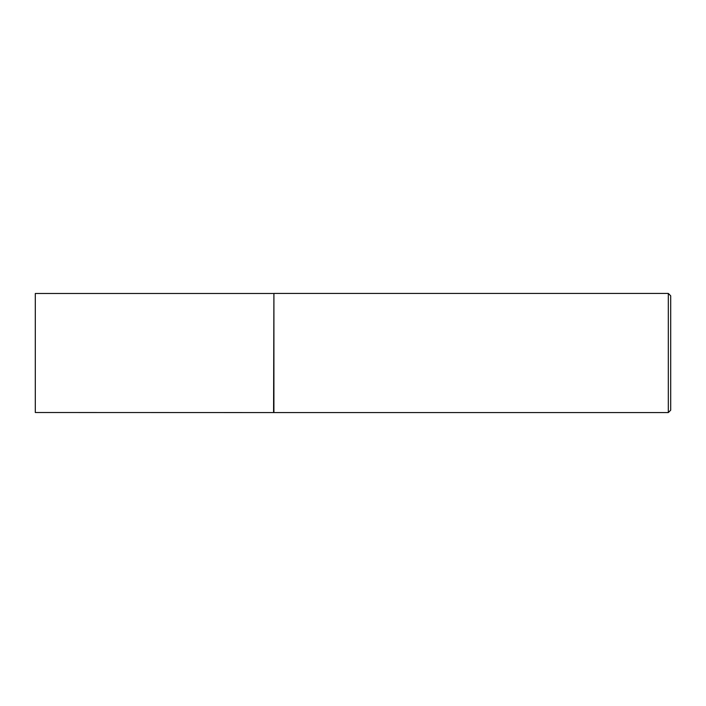 <?xml version="1.0" encoding="UTF-8"?>
<svg xmlns="http://www.w3.org/2000/svg" width="706" height="706" viewBox="0 0 706 706"><rect width="100%" height="100%" fill="white"/><g stroke="black" fill="none" stroke-linecap="round" stroke-linejoin="round"><path stroke-width="1.06" d="M273.575 412.507L273.91 293.431L273.91 412.569L35.3 412.507L35.3 293.493L273.575 293.493M668.317 293.431L670.7 295.814L670.7 410.186L668.317 412.569L668.317 293.431L273.91 293.431M668.317 412.569L273.91 412.569"/></g></svg>

